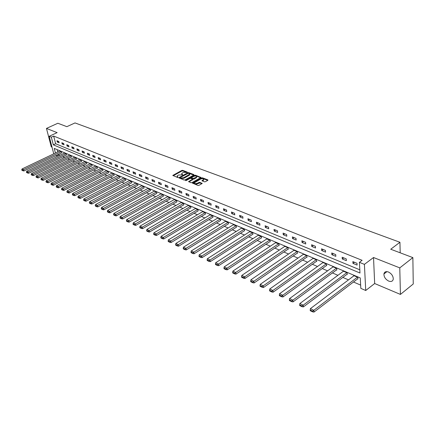 <?xml version="1.0" encoding="UTF-8"?>
<svg xmlns="http://www.w3.org/2000/svg" width="435" height="435" viewBox="0 0 435 435"><rect width="100%" height="100%" fill="white"/><g stroke="black" fill="none" stroke-linecap="round" stroke-linejoin="round"><path stroke-width="0.65" d="M187.219 172.38L187.251 172.081L182.673 170.346L181.765 170.449L172.798 175.425L177.496 177.442L178.143 177.371L177.121 176.061L177.784 175.435L178.519 175.033L182.7 174.865L181.661 173.56L183.048 172.554L187.219 172.38M388.422 272C385.899 271.174 384.399 271.832 383.92 273.985C383.942 277.035 385.54 279.411 388.721 281.102C391.282 281.967 392.8 281.293 393.278 279.074C393.207 276.007 391.592 273.653 388.422 272M204.412 181.835L205.363 181.732L207.838 180.329L207.865 179.878L202.492 177.844L201.552 177.948L192.509 183.108L198.017 185.462L198.969 185.359L202.188 183.461L199.725 182.303L197.283 183.249C195.467 183.885 194.483 183.739 194.325 182.814L200.687 179.03C202.498 178.404 203.477 178.551 203.629 179.47L201.949 180.688L204.412 181.835M412.864 257.607L413.25 283.979L400.428 294.419L399.776 267.878L412.864 257.607L390.739 249.233L399.939 242.273L75.005 122.926L66.865 126.667L57.85 123.252L46.463 128.423L57.126 132.631L49.188 136.291L51.319 137.155L53.668 136.068L362.105 260.32L359.408 262.332L364.405 264.366L365.732 290.498L360.822 288.361L360.251 277.932L54.234 148.389L55.435 153.038M399.776 267.878L373.529 257.515L364.405 264.366M193.825 175.022L193.869 174.582L188.698 172.624L187.779 172.728L178.785 177.763L184.087 180.019L185.016 179.916L193.825 175.022M195.527 175.213L200.959 177.469L191.927 182.613L190.981 182.716L188.572 181.574L192.575 179.187L190.932 178.355L189.997 178.459L186.256 180.541L185.495 180.433L194.603 175.316L195.527 175.213L195.625 175.805L200.655 177.708M46.463 128.423L51.259 146.807L52.01 147.122M400.189 252.811L399.939 242.273M53.668 136.068L55.642 143.74L359.81 269.803M57.289 142.022L59.149 142.783L58.823 141.5L56.963 140.739L57.289 142.022L58.6 141.408M62.145 144.012L64.032 144.79L63.706 143.496L61.819 142.724L62.145 144.012L63.461 143.392M67.077 146.04L68.996 146.829L68.676 145.524L66.756 144.741L67.077 146.04L68.398 145.41M72.096 148.096L74.048 148.9L73.727 147.59L71.775 146.791L72.096 148.096L73.423 147.465M77.196 150.189L79.181 151.005L78.86 149.683L76.875 148.873L77.196 150.189L78.523 149.548M82.384 152.321L84.401 153.147L84.08 151.82L82.063 150.994L82.384 152.321L83.716 151.668M87.658 154.485L89.708 155.328L89.392 153.99L87.337 153.147L87.658 154.485L88.996 153.827M93.019 156.687L95.107 157.541L94.797 156.192L92.704 155.338L93.019 156.687L94.368 156.018M98.479 158.927L100.605 159.797L100.289 158.438L98.169 157.573L98.479 158.927L99.832 158.253M104.03 161.206L106.194 162.092L105.884 160.727L103.72 159.841L104.03 161.206L105.39 160.52M109.685 163.522L111.882 164.43L111.577 163.049L109.375 162.152L109.685 163.522L111.045 162.831M115.433 165.887L117.673 166.806L117.374 165.414L115.134 164.501L115.433 165.887L116.803 165.186M121.289 168.291L123.573 169.226L123.268 167.828L120.99 166.893L121.289 168.291L122.665 167.578M127.254 170.737L129.576 171.689L129.277 170.281L126.955 169.329L127.254 170.737L128.635 170.014M133.322 173.228L135.687 174.196L135.394 172.777L133.028 171.814L133.322 173.228L134.709 172.499M139.504 175.762L141.913 176.751L141.625 175.321L139.216 174.337L139.504 175.762L140.897 175.028M145.801 178.35L148.259 179.356L147.971 177.915L145.513 176.915L145.801 178.35L147.199 177.6M152.217 180.982L154.719 182.009L154.436 180.558L151.935 179.535L152.217 180.982L153.62 180.226M158.759 183.662L161.303 184.712L161.026 183.249L158.476 182.205L158.759 183.662L160.162 182.896M165.42 186.397L168.019 187.463L167.741 185.99L165.142 184.929L165.42 186.397L166.833 185.62M172.211 189.187L174.859 190.274L174.593 188.79L171.939 187.708L172.211 189.187L173.63 188.398M179.138 192.031L181.835 193.14L181.574 191.639L178.872 190.535L179.138 192.031L180.558 191.226M186.196 194.929L188.953 196.06L188.692 194.548L185.935 193.423L186.196 194.929L187.626 194.113M193.401 197.881L196.212 199.034L195.957 197.517L193.145 196.37L193.401 197.881L194.831 197.06M200.747 200.899L203.613 202.074L203.362 200.54L200.497 199.371L200.747 200.899L202.188 200.062M208.245 203.977L211.171 205.173L210.926 203.634L208.001 202.438L208.245 203.977L209.686 203.123M215.896 207.114L218.881 208.343L218.642 206.783L215.657 205.565L215.896 207.114L217.342 206.255M223.704 210.322L226.755 211.573L226.521 210.002L223.47 208.756L223.704 210.322L225.156 209.447M231.681 213.59L234.791 214.868L234.563 213.286L231.453 212.014L231.681 213.59L233.133 212.704M239.821 216.934L242.996 218.239L242.779 216.646L239.598 215.347L239.821 216.934L241.278 216.032M248.135 220.349L251.386 221.681L251.174 220.072L247.923 218.745L248.135 220.349L249.603 219.43M256.634 223.835L259.951 225.194L259.749 223.574L256.427 222.22L256.634 223.835L258.102 222.905M265.317 227.396L268.705 228.788L268.515 227.157L265.122 225.77L265.317 227.396L266.791 226.45M274.191 231.039L277.66 232.464L277.47 230.816L274.001 229.397L274.191 231.039L275.665 230.077M283.267 234.764L286.812 236.221L286.632 234.557L283.087 233.106L283.267 234.764L284.746 233.785M292.543 238.576L296.17 240.06L296.001 238.385L292.374 236.901L292.543 238.576L294.027 237.575M302.037 242.469L305.745 243.992L305.587 242.3L301.874 240.783L302.037 242.469L303.521 241.458M311.748 246.455L315.544 248.01L315.397 246.308L311.596 244.753L311.748 246.455L313.233 245.422M321.688 250.533L325.57 252.126L325.434 250.408L321.547 248.82L321.688 250.533L323.178 249.483M331.861 254.709L335.836 256.34L335.717 254.605L331.731 252.98L331.861 254.709L333.351 253.643M342.28 258.983L346.352 260.657L346.244 258.907L342.16 257.237L342.28 258.983L343.775 257.895M352.954 263.365L357.124 265.078L357.026 263.311L352.845 261.604L352.954 263.365L354.443 262.256M58.399 154.447L59.731 155.371M62.868 156.725L64.636 157.486M67.8 158.851L69.622 159.634M72.814 161.01L74.689 161.82M77.914 163.212L79.844 164.044M83.101 165.447L85.086 166.3M88.376 167.72L90.42 168.601M93.737 170.031L95.841 170.939M99.196 172.385L101.36 173.32M104.748 174.778L106.977 175.74M110.398 177.214L112.692 178.203M116.145 179.693L118.51 180.71M122.001 182.216L124.432 183.266M127.961 184.788L130.462 185.865M134.029 187.403L136.606 188.513M140.211 190.068L142.865 191.21M146.503 192.781L149.238 193.961M152.919 195.543L155.73 196.756M159.455 198.365L162.353 199.611M166.116 201.236L169.095 202.52M172.902 204.162L175.974 205.489M179.824 207.147L182.988 208.512M186.881 210.187L190.144 211.595M194.081 213.291L197.436 214.738M201.421 216.456L204.88 217.946M208.914 219.686L212.481 221.225M216.559 222.981L220.235 224.569M224.362 226.347L228.152 227.978M232.328 229.783L236.232 231.463M240.468 233.29L244.492 235.025M248.776 236.874L252.925 238.663M257.264 240.533L261.544 242.377M265.943 244.274L270.352 246.177M274.806 248.097L279.362 250.06M283.87 252.001L288.568 254.029M293.141 255.997L297.991 258.091M302.624 260.087L307.627 262.245M312.325 264.268L317.49 266.497M322.253 268.547L327.582 270.847M332.416 272.93L337.919 275.306M342.818 277.416L348.511 279.868M353.481 282.01L360.642 285.099M57.159 149.629L57.752 151.935M61.591 152.913L61.427 151.717L59.606 151.054M66.463 154.99L66.299 153.778L64.445 153.109M71.411 157.095L71.253 155.877L69.366 155.197M76.44 159.237L76.288 158.014L74.374 157.318M81.557 161.412L81.405 160.183L79.458 159.476M86.755 163.625L86.608 162.385L84.629 161.673M92.046 165.876L91.905 164.631L89.893 163.903M97.424 168.166L97.288 166.915L95.238 166.175M102.894 170.498L102.763 169.231L100.681 168.481M108.462 172.869L108.337 171.597L106.216 170.83M114.128 175.278L114.008 174L111.849 173.222M119.891 177.73L119.783 176.447L117.586 175.658M125.764 180.231L125.655 178.937L123.42 178.132M131.734 182.776L131.636 181.471L129.358 180.655M137.819 185.364L137.726 184.048L135.405 183.222M144.012 188.002L143.931 186.68L141.565 185.837M150.325 190.688L150.249 189.355L147.84 188.496M156.752 193.423L156.682 192.085L154.229 191.21M163.299 196.212L163.239 194.864L160.738 193.972M169.976 199.051L169.922 197.691L167.372 196.789M176.779 201.949L176.735 200.578L174.136 199.66M183.711 204.901L183.679 203.526L181.025 202.585M190.786 207.908L190.758 206.522L188.056 205.57M197.996 210.98L197.979 209.583L195.223 208.615M205.353 214.107L205.347 212.704L202.531 211.714M212.856 217.304L212.862 215.891L209.985 214.885M220.512 220.561L220.529 219.142L217.598 218.114M228.331 223.889L228.359 222.459L225.363 221.415M236.308 227.287L236.346 225.847L233.29 224.781M244.459 230.757L244.508 229.299L241.381 228.217M252.778 234.296L252.844 232.834L249.652 231.73M261.277 237.918L261.555 238.032L261.353 236.444L258.091 235.313M269.961 241.615L270.244 241.735L270.053 240.131L266.72 238.978M278.84 245.389L279.129 245.514L278.944 243.894L275.534 242.725M287.916 249.255L288.209 249.38L288.035 247.749L284.517 246.259L284.55 246.558M297.192 253.203L297.491 253.333L297.328 251.686L293.728 250.163L293.761 250.473M306.68 257.243L306.99 257.373L306.833 255.715L303.151 254.154L303.184 254.475M316.386 261.375L316.702 261.511L316.56 259.836L312.792 258.238L312.825 258.575M326.321 265.606L326.647 265.741L326.511 264.056L322.656 262.419L322.683 262.767M336.489 269.934L336.82 270.07L336.701 268.373L332.753 266.698L332.78 267.057M346.902 274.365L347.239 274.507L347.13 272.794L343.09 271.081L343.112 271.451M357.565 278.9L357.907 279.047L357.815 277.318L353.671 275.567L353.698 275.953M373.529 257.515L374.665 283.528L400.428 294.419M374.665 283.528L365.732 290.498M58.502 154.844L56.191 155.947L55.702 155.735M51.319 137.155L53.309 144.833L359.984 273.011L359.408 262.332M53.755 153.838L49.188 136.291M56.088 155.551L56.191 155.947M55.642 143.74L53.309 144.833M181.759 174.092L182.243 174.924L182.14 174.332M177.214 176.594L177.697 177.426L177.594 176.833M186.86 172.483L182.776 170.933L181.863 171.037L173.206 175.767M179.987 177.665L179.193 178.105M193.716 175.082L188.458 173.168M188.496 173.179L179.998 177.638L180.732 178.056L183.7 177.73L189.617 174.212L188.496 173.179M180.019 177.757L180.204 178.404L180.101 177.812M189.606 174.239L189.72 174.805L189.078 175.403L183.804 178.323L180.204 178.404M188.975 181.928L192.645 179.601M190.34 178.334L191.465 177.708M194.222 176.175L194.701 175.909L194.603 175.316M196.082 177.301L196.609 176.806C196.451 175.914 195.484 175.778 193.7 176.398L191.46 177.719L193.107 178.546L196.082 177.301L196.18 177.899L196.631 176.925M191.492 177.893L191.715 178.567L191.617 177.975M196.18 177.899L194.141 179.041L193.205 179.144L191.715 178.567M195.625 175.805L194.701 175.909M203.645 179.573L203.727 180.068L202.346 181.042M194.412 183.314L194.429 183.418C194.581 184.342 195.571 184.483 197.381 183.853L197.283 183.249M201.889 183.706L199.823 182.907L197.381 183.853M207.723 180.389L202.59 178.442L201.155 178.823M194.51 182.564L192.906 183.467M61.27 151.646L23.55 169.672L22.06 168.954L59.725 150.994M22.794 170.259L21.75 169.753L21.897 170.264L22.941 170.776L22.794 170.259L23.55 169.672L23.914 170.96L61.716 152.859M22.06 168.954L21.75 169.753M22.941 170.776L23.914 170.96M66.142 153.713L28.253 171.95L26.736 171.216L64.57 153.049M27.487 172.543L26.426 172.026L26.573 172.543L27.633 173.059L27.487 172.543L28.253 171.95L28.618 173.25L66.588 154.925M26.736 171.216L26.426 172.026M27.633 173.059L28.618 173.25M71.09 155.812L33.033 174.272L31.494 173.521L69.497 155.132M32.261 174.865L31.184 174.337L31.331 174.859L32.407 175.387L32.261 174.865L33.033 174.272L33.397 175.577L71.536 157.035M31.494 173.521L31.184 174.337M32.407 175.387L33.397 175.577M76.125 157.943L37.899 176.626L36.328 175.865L74.499 157.258M37.116 177.224L36.023 176.692L36.17 177.219L37.263 177.752L37.116 177.224L37.899 176.626L38.258 177.942L76.571 159.172M36.328 175.865L36.023 176.692M37.263 177.752L38.258 177.942M81.242 160.113L42.842 179.024L41.249 178.252L79.589 159.411M42.059 179.628L40.944 179.084L41.086 179.611L42.206 180.155L42.059 179.628L42.842 179.024L43.206 180.346L81.688 161.347M41.249 178.252L40.944 179.084M42.206 180.155L43.206 180.346M86.44 162.315L47.877 181.46L46.257 180.677L84.765 161.608M47.083 182.069L45.947 181.52L46.094 182.053L47.23 182.602L47.083 182.069L47.877 181.46L48.236 182.798L86.891 163.56M46.257 180.677L45.947 181.52M47.23 182.602L48.236 182.798M91.731 164.56L52.999 183.945L51.346 183.14L90.029 163.837M52.2 184.554L51.042 183.994L51.189 184.532L52.341 185.092L52.2 184.554L52.999 183.945L53.358 185.288L92.182 165.811M51.346 183.14L51.042 183.994M52.341 185.092L53.358 185.288M97.114 166.839L58.214 186.468L56.528 185.653L95.379 166.105M57.404 187.088L56.229 186.517L56.371 187.055L57.545 187.626L57.404 187.088L58.214 186.468L58.567 187.822L97.565 168.095M56.528 185.653L56.229 186.517M57.545 187.626L58.567 187.822M102.589 169.161L63.515 189.04L61.808 188.208L100.822 168.41M62.7 189.66L61.504 189.078L61.645 189.622L62.841 190.209L62.7 189.66L63.515 189.04L63.869 190.399L103.041 170.422M61.808 188.208L61.504 189.078M62.841 190.209L63.869 190.399M108.157 171.52L68.915 191.656L67.175 190.813L106.363 170.759M68.094 192.286L66.876 191.694L67.017 192.237L68.235 192.83L68.094 192.286L68.915 191.656L69.268 193.026L108.609 172.793M67.175 190.813L66.876 191.694M68.235 192.83L69.268 193.026M113.829 173.924L74.418 194.32L72.645 193.461L111.996 173.146M73.58 194.951L72.34 194.353L72.482 194.902L73.722 195.505L73.58 194.951L74.418 194.32L74.766 195.701L114.274 175.202M72.645 193.461L72.34 194.353M73.722 195.505L74.766 195.701M119.592 176.365L80.018 197.033L78.208 196.158L117.733 175.577M79.175 197.669L77.908 197.055L78.05 197.615L79.311 198.229L79.175 197.669L80.018 197.033L80.361 198.425L120.044 177.654M78.208 196.158L77.908 197.055M79.311 198.229L80.361 198.425M125.465 178.856L85.717 199.795L83.879 198.904L123.573 178.051M84.868 200.443L83.58 199.812L83.721 200.372L85.004 201.003L84.868 200.443L85.717 199.795L86.065 201.198L125.916 180.15M83.879 198.904L83.58 199.812M85.004 201.003L86.065 201.198M131.446 181.39L91.529 202.612L89.653 201.704L129.516 180.568M90.67 203.259L89.354 202.623L89.496 203.188L90.806 203.825L90.67 203.259L91.529 202.612L91.872 204.02L131.892 182.689M89.653 201.704L89.354 202.623M90.806 203.825L91.872 204.02M137.531 183.967L97.445 205.478L95.537 204.553L135.568 183.135M96.575 206.136L95.243 205.483L95.379 206.054L96.717 206.701L96.575 206.136L97.445 205.478L97.788 206.902L137.982 185.277M95.537 204.553L95.243 205.483M96.717 206.701L97.788 206.902M143.729 186.593L103.481 208.403L101.534 207.457L141.728 185.745M102.6 209.061L101.241 208.398L101.377 208.974L102.736 209.632L102.6 209.061L103.481 208.403L103.818 209.833L144.181 187.909M101.534 207.457L101.241 208.398M102.736 209.632L103.818 209.833M150.042 189.268L109.625 211.377L107.646 210.42L148.003 188.404M108.739 212.046L107.353 211.372L107.483 211.948L108.87 212.623L108.739 212.046L109.625 211.377L109.963 212.824L150.494 190.595M107.646 210.42L107.353 211.372M108.87 212.623L109.963 212.824M156.475 191.993L115.895 214.417L113.872 213.438L154.398 191.117M114.992 215.086L113.578 214.401L113.714 214.982L115.128 215.668L114.992 215.086L115.895 214.417L116.227 215.869L156.926 193.325M113.872 213.438L113.578 214.401M115.128 215.668L116.227 215.869M163.027 194.771L122.284 217.511L120.223 216.51L160.912 193.874M121.376 218.191L119.935 217.489L120.065 218.071L121.506 218.778L121.376 218.191L122.284 217.511L122.61 218.979L163.478 196.109M120.223 216.51L119.935 217.489M121.506 218.778L122.61 218.979M169.704 197.604L128.798 220.67L126.699 219.648L167.551 196.691M127.879 221.355L126.411 220.637L126.541 221.225L128.01 221.942L127.879 221.355L128.798 220.67L129.124 222.144L170.156 198.947M126.699 219.648L126.411 220.637M128.01 221.942L129.124 222.144M176.512 200.486L135.443 223.889L133.3 222.85L174.315 199.556M134.513 224.58L133.018 223.851L133.143 224.444L134.643 225.172L134.513 224.58L135.443 223.889L135.763 225.373L176.963 201.84M133.3 222.85L133.018 223.851M134.643 225.172L135.763 225.373M183.45 203.428L142.223 227.173L140.037 226.113L181.216 202.482M141.283 227.869L139.755 227.124L139.88 227.722L141.413 228.467L141.283 227.869L142.223 227.173L142.539 228.674L183.902 204.793M140.037 226.113L139.755 227.124M141.413 228.467L142.539 228.674M190.53 206.429L149.145 230.523L146.91 229.441L188.246 205.461M148.194 231.23L146.633 230.468L146.758 231.072L148.319 231.833L148.194 231.23L149.145 230.523L149.455 232.034L190.976 207.794M146.91 229.441L146.633 230.468M148.319 231.833L149.455 232.034M197.746 209.485L156.203 233.948L153.925 232.845L195.418 208.495M155.241 234.655L153.647 233.883L153.772 234.487L155.366 235.264L155.241 234.655L156.203 233.948L156.513 235.471L198.191 210.861M153.925 232.845L153.647 233.883M155.366 235.264L156.513 235.471M205.108 212.606L163.413 237.439L161.086 236.314L202.732 211.6M162.44 238.157L160.809 237.363L160.934 237.978L162.559 238.766L162.44 238.157L163.413 237.439L163.712 238.973L205.554 213.987M161.086 236.314L160.809 237.363M162.559 238.766L163.712 238.973M212.617 215.787L170.77 241.006L168.394 239.854L210.192 214.759M169.786 241.729L168.122 240.919L168.242 241.539L169.906 242.344L169.786 241.729L170.77 241.006L171.069 242.551L213.063 217.179M168.394 239.854L168.122 240.919M169.906 242.344L171.069 242.551M220.279 219.033L178.285 244.644L175.86 243.469L217.81 217.989M177.29 245.378L175.593 244.552L175.707 245.171L177.404 245.998L177.29 245.378L178.285 244.644L178.578 246.205L220.724 220.436M175.86 243.469L175.593 244.552M177.404 245.998L178.578 246.205M228.103 222.35L185.962 248.363L183.488 247.162L225.58 221.279M184.957 249.103L183.222 248.26L183.336 248.885L185.071 249.728L184.957 249.103L185.962 248.363L186.251 249.935L228.549 223.759M183.488 247.162L183.222 248.26M185.071 249.728L186.251 249.935M236.091 225.732L193.809 252.164L191.275 250.941L233.513 224.639M192.787 252.909L191.014 252.05L191.128 252.681L192.895 253.545L192.787 252.909L193.809 252.164L194.086 253.746L236.531 227.146M191.275 250.941L191.014 252.05M192.895 253.545L194.086 253.746M244.242 229.191L201.824 256.046L199.235 254.796L241.61 228.076M200.791 256.802L198.98 255.921L199.089 256.558L200.899 257.438L200.791 256.802L201.824 256.046L202.096 257.645L244.687 230.61M199.235 254.796L198.98 255.921M200.899 257.438L202.096 257.645M252.572 232.72L210.018 260.021L207.37 258.738L249.88 231.578M208.969 260.777L207.12 259.88L207.223 260.522L209.077 261.424L208.969 260.777L210.018 260.021L210.284 261.631L253.012 234.144M207.37 258.738L207.12 259.88M209.077 261.424L210.284 261.631M261.082 236.325L218.397 264.078L215.689 262.767L258.33 235.161M217.331 264.844L215.439 263.925L215.542 264.572L217.435 265.491L217.331 264.844L218.397 264.078L218.653 265.698L261.517 237.76M215.689 262.767L215.439 263.925M217.435 265.491L218.653 265.698M269.771 240.011L226.961 268.232L224.199 266.889L266.965 238.82M225.885 269.004L223.949 268.063L224.052 268.716L225.988 269.656L225.885 269.004L226.961 268.232L227.217 269.863L270.211 241.447M224.199 266.889L223.949 268.063M225.988 269.656L227.217 269.863M278.656 243.774L235.726 272.473L232.899 271.103L275.79 242.556M234.639 273.256L232.654 272.294L232.752 272.952L234.737 273.919L234.639 273.256L235.726 272.473L235.971 274.126L279.096 245.22M232.899 271.103L232.654 272.294M234.737 273.919L235.971 274.126M287.742 247.624L244.698 276.823L241.8 275.415L284.805 246.379M243.589 277.612L241.561 276.627L241.659 277.291L243.687 278.275L243.589 277.612L244.698 276.823L244.932 278.482L288.177 249.076M241.8 275.415L241.561 276.627M243.687 278.275L244.932 278.482M297.029 251.56L253.877 281.266L250.908 279.83L294.027 250.288M252.751 282.065L250.68 281.059L250.772 281.728L252.844 282.739L252.751 282.065L253.877 281.266L254.1 282.946L297.464 253.018M250.908 279.83L250.68 281.059M252.844 282.739L254.1 282.946M306.528 255.584L263.273 285.822L260.239 284.349L303.456 254.285M262.136 286.627L260.01 285.594L260.097 286.268L262.223 287.307L262.136 286.627L263.273 285.822L263.49 287.513L306.958 257.047M260.239 284.349L260.01 285.594M262.223 287.307L263.49 287.513M316.245 259.7L272.897 290.482L269.787 288.976L313.108 258.374M271.744 291.298L269.569 290.243L269.651 290.923L271.826 291.983L271.744 291.298L272.897 290.482L273.104 292.19L316.675 261.174M269.787 288.976L269.569 290.243M271.826 291.983L273.104 292.19M326.19 263.92L282.755 295.262L279.569 293.717L322.977 262.555M281.586 296.083L279.357 295.001L279.433 295.686L281.662 296.773L281.586 296.083L282.755 295.262L282.951 296.98L326.62 265.388M279.569 293.717L279.357 295.001M281.662 296.773L282.951 296.98M336.369 268.232L292.853 300.155L289.59 298.573L333.079 266.84M291.667 300.987L289.384 299.878L289.46 300.569L291.744 301.678L291.667 300.987L292.853 300.155L293.038 301.89L336.793 269.711M289.59 298.573L289.384 299.878M291.744 301.678L293.038 301.89M346.793 272.647L303.206 305.169L299.862 303.548L343.422 271.222M302.004 306.012L299.661 304.875L299.731 305.571L302.075 306.713L302.004 306.012L303.206 305.169L303.38 306.92L347.217 274.132M299.862 303.548L299.661 304.875M302.075 306.713L303.38 306.92M357.467 277.171L313.82 310.313L310.389 308.649L354.014 275.708M312.602 311.166L310.198 309.997L310.264 310.699L312.667 311.868L312.602 311.166L313.82 310.313L313.983 312.074L357.885 278.656M310.389 308.649L310.198 309.997M312.667 311.868L313.983 312.074M173.097 175.724L173.005 175.229M181.863 171.037L181.765 170.449M182.776 170.933L182.673 170.346M179.084 178.062L178.997 177.567M187.866 173.244L187.779 172.728M188.795 173.217L188.698 172.624M193.928 174.952L193.869 174.582M180.835 178.649L180.732 178.056M183.804 178.323L183.7 177.73M189.078 175.403L188.975 174.81M200.861 177.583L200.801 177.203M188.866 181.884L188.779 181.384M192.477 179.97L192.373 179.372M185.701 180.639L185.642 180.297M193.205 179.144L193.107 178.546M194.141 179.041L194.043 178.442M202.226 180.998L202.144 180.503M203.205 180.558L203.112 179.954M198.877 183.004L198.779 182.406M199.823 182.907L199.725 182.303M202.09 183.581L202.025 183.189M192.797 183.423L192.71 182.917M201.65 178.546L201.552 177.948M202.59 178.442L202.492 177.844M207.925 180.269L207.865 179.878M383.92 273.985L386.943 271.63M189.72 174.805L189.617 174.212M192.672 179.785L192.575 179.187M196.707 177.404L196.609 176.806M203.727 180.068L203.629 179.47"/></g></svg>
